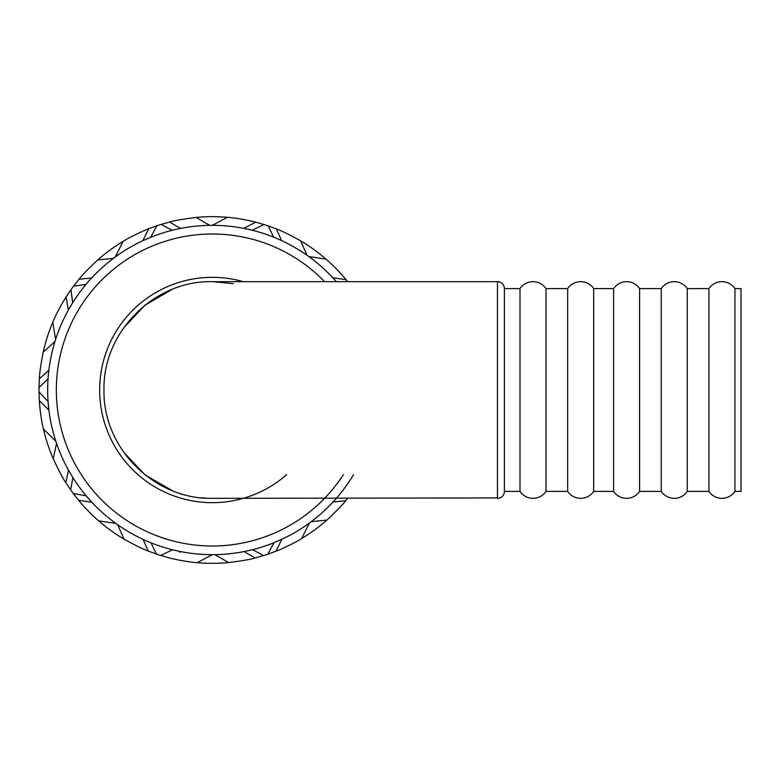 <?xml version="1.0" encoding="UTF-8"?>
<svg xmlns="http://www.w3.org/2000/svg" width="780" height="780" viewBox="0 0 780 780"><rect width="100%" height="100%" fill="white"/><g stroke="black" fill="none" stroke-linecap="round" stroke-linejoin="round"><path stroke-width="1.17" d="M309.406 523.01L301.636 538.561C292.178 544.557 277.134 550.894 275.906 551.255L267.793 554.219A173.335 173.335 0 0 1 263.513 555.604L255.128 557.963C251.345 559.25 242.482 560.781 228.569 562.575A173.335 173.335 0 0 1 197.262 562.673L212.335 554.668A164.668 164.668 0 0 0 353.535 474.718A164.668 164.668 0 0 1 47.668 390A164.668 164.668 0 0 1 212.335 225.332L227.409 217.328A173.335 173.335 0 0 0 196.092 217.425L209.722 225.352M243.262 281.668A112.671 112.671 0 0 0 99.664 390A112.671 112.671 0 0 0 286.65 474.679M197.262 562.673C186.079 561.971 170.176 558.256 168.987 557.827L160.68 555.457A173.335 173.335 0 0 1 156.4 554.063L148.229 551.041C144.407 549.851 136.344 545.893 124.03 539.155L117.663 524.735M115.83 523.429L98.641 520.835A173.335 173.335 0 0 0 124.03 539.155M98.641 520.835C90.012 513.698 79.336 501.345 78.614 500.292L73.291 493.496A173.335 173.335 0 0 1 70.648 489.85L65.812 482.606C63.424 479.398 59.221 471.452 53.225 458.767L56.55 443.362M55.838 441.226L43.446 429.019A173.335 173.335 0 0 0 53.225 458.767M43.446 429.019C40.667 418.177 39.283 401.905 39.322 400.637L39.01 391.999A173.335 173.335 0 0 1 39.02 387.494L39.361 378.797C39.312 374.8 40.589 365.898 43.192 352.111L54.941 341.601M55.614 339.456L52.767 322.306A173.335 173.335 0 0 0 43.192 352.111M52.767 322.306C56.891 311.893 65.335 297.921 66.115 296.917L70.941 289.741A173.335 173.335 0 0 1 73.593 286.104L78.985 279.269C81.295 276.003 87.555 269.558 97.763 259.935L113.451 258.336M115.255 256.99L123.035 241.439A173.335 173.335 0 0 0 97.763 259.935M123.035 241.439C132.493 235.443 147.537 229.105 148.756 228.745L156.868 225.781A173.335 173.335 0 0 1 161.158 224.396L169.533 222.037C173.326 220.75 182.179 219.219 196.092 217.425M160.68 555.457L172.487 549.773L181.174 551.694M182.305 228.091L179.371 228.667M156.868 225.781L150.657 237.315L142.75 240.757L148.756 228.745L142.75 240.757M92.879 276.666L90.831 278.85M70.941 289.741L72.696 302.728L68.318 310.157L66.115 296.917L68.318 310.157M49.072 368.521L48.711 371.494M39.01 391.999L48.067 401.476L48.896 410.056L39.322 400.637M67.626 468.585L69.079 471.208M73.291 493.496L86.18 495.836L91.894 502.291L78.614 500.292M141.463 538.629L144.173 539.896M242.356 551.908L245.3 551.333M267.793 554.219L274.004 542.685L281.911 539.243L275.906 551.255M331.793 503.334L333.83 501.15M336.346 281.668A164.668 164.668 0 0 0 212.335 225.332A164.668 164.668 0 0 1 336.346 281.668L332.572 277.495M283.208 241.371L280.498 240.103M263.991 224.543L252.184 230.227L243.769 228.364L255.684 222.173L263.991 224.543A173.335 173.335 0 0 1 268.271 225.937L276.432 228.959C280.254 230.149 288.327 234.107 300.631 240.845L306.998 255.265M308.831 256.571L326.03 259.165A173.335 173.335 0 0 0 300.631 240.845M301.636 538.561A173.335 173.335 0 0 0 326.908 520.065L311.22 521.664M227.409 217.328C238.582 218.03 254.485 221.744 255.684 222.173L243.769 228.364M326.03 259.165C334.649 266.302 345.335 278.655 346.047 279.708L347.636 281.668M347.636 498.332L345.686 500.731C343.375 503.997 337.116 510.442 326.908 520.065M72.901 477.604L70.648 489.85M65.812 482.606L68.494 470.165M39.361 378.797L48.848 370.315M48.038 378.914L39.02 387.494M47.882 409.061L48.896 410.056M179.644 552.289L180.901 551.635M151.028 542.831L156.4 554.063M148.229 551.041L143.091 539.399M281.278 540.511L281.911 539.243M252.564 549.676L263.513 555.604M255.128 557.963L244.13 551.567M345.686 500.731L333.021 502.018M332.767 277.709L346.047 279.708M273.644 237.169L268.271 225.937M276.432 228.959L281.58 240.601M172.107 230.324L161.158 224.396M169.533 222.037L180.541 228.433M85.927 284.466L73.593 286.104M78.985 279.269L91.64 277.982M497.465 282.067L497.465 498.332A6.932 6.932 0 0 0 504.397 491.4L504.397 288.6A6.932 6.932 0 0 0 497.465 281.668L212.345 281.668M212.326 281.668L212.326 281.668C154.918 280.195 102.687 331.519 103.993 390C102.687 448.481 154.918 499.805 212.326 498.332L497.465 497.933M504.397 491.4L519.997 491.4L519.997 288.6L504.397 288.6M519.997 491.4A15.658 15.658 0 0 0 546 491.4L546 288.6A15.658 15.658 0 0 0 519.997 288.6M546 491.4L567.664 491.4L567.664 288.6L546 288.6M567.664 491.4A15.658 15.658 0 0 0 593.668 491.4L593.668 288.6A15.658 15.658 0 0 0 567.664 288.6M593.668 491.4L613.597 491.4L613.597 288.6L593.668 288.6M613.597 491.4A15.658 15.658 0 0 0 639.6 491.4L639.6 288.6A15.658 15.658 0 0 0 613.597 288.6M639.6 491.4L661.264 491.4L661.264 288.6L639.6 288.6M661.264 491.4A15.658 15.658 0 0 0 687.268 491.4L687.268 288.6A15.658 15.658 0 0 0 661.264 288.6M687.268 491.4L708.932 491.4L708.932 288.6L687.268 288.6M708.932 491.4A15.658 15.658 0 0 0 734.935 491.4L734.935 288.6A15.658 15.658 0 0 0 708.932 288.6M734.935 491.4L741 491.4L741 288.6L734.935 288.6M233.269 283.706L213.408 281.668M171.844 289.526L144.836 305.302L123.454 328.117M123.864 452.468L145.294 475.069L172.273 490.649M201.006 497.738L206.817 498.196M324.577 281.668A156 156 0 0 0 56.336 390A156 156 0 0 0 343.327 474.718M228.569 562.575L214.939 554.648"/></g></svg>
